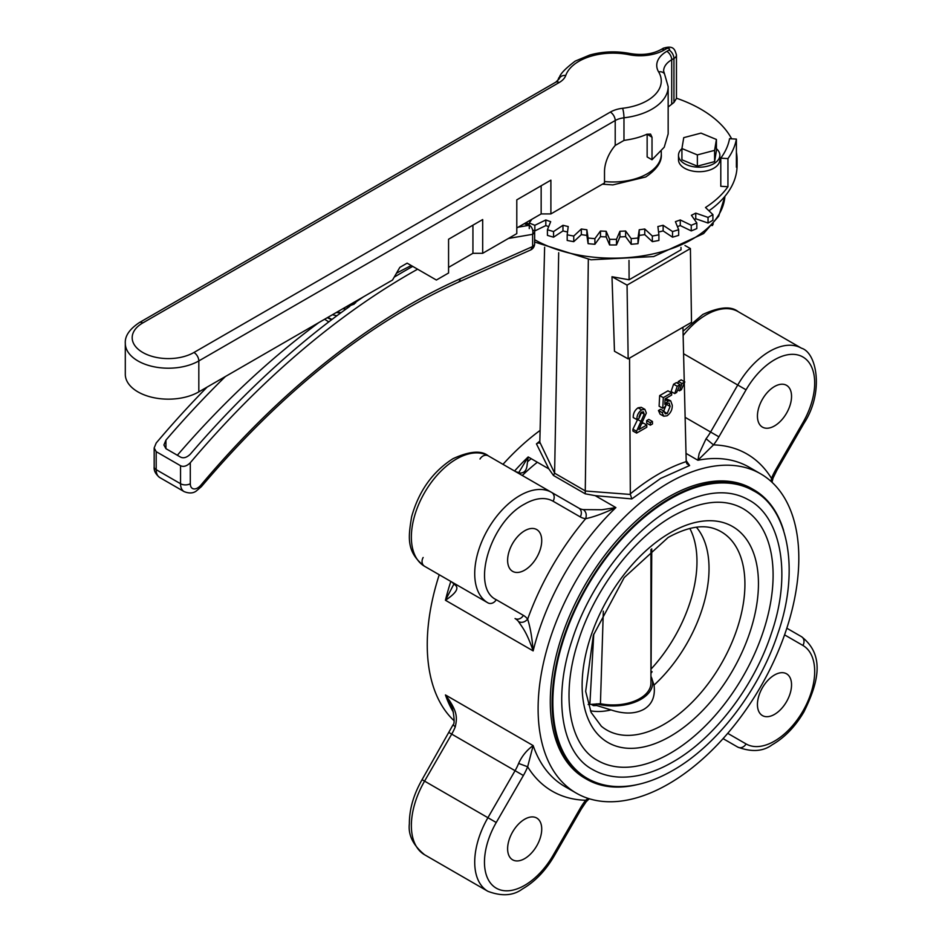 <?xml version="1.0" encoding="UTF-8"?>
<svg xmlns="http://www.w3.org/2000/svg" width="942" height="942" viewBox="0 0 942 942"><rect width="100%" height="100%" fill="white"/><g stroke="black" fill="none" stroke-linecap="round" stroke-linejoin="round"><path stroke-width="1.41" d="M616.492 244.944L616.492 239.315L619.942 231.273A124.05 71.616 0 0 0 625.618 231.014L631.199 238.644A137.826 79.575 0 0 0 638.005 238.02L639.229 229.766A124.05 71.616 0 0 0 644.764 229L652.347 236.03A137.826 79.575 0 0 0 658.905 234.805L658.905 240.434A137.826 79.575 180 0 1 652.347 241.658L644.764 234.629A124.05 71.616 180 0 1 639.229 235.394L638.005 243.648A137.826 79.575 180 0 1 631.199 244.272L625.618 236.642A124.05 71.616 180 0 1 619.942 236.901L616.492 244.944A137.826 79.575 180 0 1 609.604 244.944L606.153 236.901A124.05 71.616 180 0 1 600.478 236.642L594.897 244.272A137.826 79.575 180 0 1 588.091 243.648L586.866 235.394A124.05 71.616 180 0 1 581.332 234.629L573.749 241.67A137.826 79.575 180 0 1 567.19 240.434L567.19 234.805A137.826 79.575 0 0 0 573.749 236.042L581.332 229A124.05 71.616 0 0 0 586.866 229.766L588.091 238.02A137.826 79.575 0 0 0 594.897 238.644L600.478 231.014A124.05 71.616 0 0 0 606.153 231.273L609.604 239.315L609.604 244.944M658.905 234.805L657.881 226.539A124.05 71.616 0 0 0 663.133 225.279L672.529 231.544A137.826 79.575 0 0 0 678.676 229.73L678.676 235.359A137.826 79.575 180 0 1 672.529 237.172L663.133 230.908A124.05 71.616 180 0 1 658.552 232.015M678.676 229.73L675.414 221.664A124.05 71.616 0 0 0 680.265 219.945L691.251 225.279A137.826 79.575 0 0 0 696.821 222.948L696.821 228.576A137.826 79.575 180 0 1 691.251 230.908L680.265 225.574A124.05 71.616 180 0 1 677.416 226.61M696.821 222.948L691.416 215.271A124.05 71.616 0 0 0 695.749 213.127L708.043 217.414A137.826 79.575 0 0 0 712.906 214.599L712.906 220.228A137.826 79.575 180 0 1 708.043 223.042L695.749 218.756A124.05 71.616 180 0 1 694.372 219.462M712.906 214.599L705.499 207.499A124.05 71.616 0 0 0 727.942 186.728L720.795 186.292L720.795 158.162L727.942 158.597A124.05 71.616 0 0 0 736.397 139.098L736.397 167.24A124.05 71.616 0 0 0 737.08 159.763L737.08 165.392A124.05 71.616 180 0 1 737.08 165.392A124.05 71.616 180 0 1 708.949 210.808M548.68 226.622A124.05 71.616 180 0 1 545.818 225.585L534.844 230.92A137.826 79.575 180 0 1 532.63 230.025M567.543 232.015A124.05 71.616 180 0 1 562.963 230.92L553.566 237.184A137.826 79.575 180 0 1 547.42 235.37L547.42 229.742A137.826 79.575 0 0 0 553.566 231.555L562.963 225.291A124.05 71.616 0 0 0 568.214 226.539L567.19 234.805M609.604 239.315A137.826 79.575 0 0 0 616.492 239.315M737.08 159.763A124.05 71.616 0 0 0 737.08 159.751A124.05 71.616 0 0 0 736.397 152.286M731.651 138.815A124.05 71.616 0 0 0 676.462 98.215M531.853 219.298L529.274 222.96A137.826 79.575 0 0 0 534.844 225.303L545.818 219.957A124.05 71.616 0 0 0 550.681 221.676L547.42 229.742M727.942 158.597L727.942 186.728M708.043 217.414L708.043 223.042M695.749 218.756L695.749 213.127M691.251 225.279L691.251 230.908M680.265 225.574L680.265 219.945M672.529 231.544L672.529 237.172M663.133 230.908L663.133 225.279M652.347 236.03L652.347 241.658M644.764 234.629L644.764 229M639.229 229.766L639.229 235.394M638.005 243.648L638.005 238.02M631.199 238.644L631.199 244.272M625.618 236.642L625.618 231.014M619.942 231.273L619.942 236.901M736.397 139.098L729.544 138.686A117.161 67.636 180 0 1 720.795 158.162M529.274 222.96L529.274 228.588M534.844 230.92L534.844 225.303M545.818 219.957L545.818 225.585M553.566 237.184L553.566 231.555M562.963 225.291L562.963 230.92M573.749 241.67L573.749 236.042M581.332 229L581.332 234.629M586.866 235.394L586.866 229.766M588.091 238.02L588.091 243.648M594.897 244.272L594.897 238.644M600.478 231.014L600.478 236.642M606.153 236.901L606.153 231.273M647.13 134.141L652.017 137.249L650.557 134.082L646.836 134.27A55.131 31.828 180 0 1 627.301 139.863L623.969 140.44L615.208 145.457A27.565 15.92 -60 0 0 604.505 171.715L604.505 182.972L550.893 213.916L550.893 180.157L516.793 199.857L516.793 233.616L482.681 253.304L482.681 219.545L448.569 239.244L448.569 273.003L436.382 280.033L407.144 263.159L436.382 280.033M652.017 137.249L652.017 159.763L664.228 147.199L668.161 133.905L668.161 86.617L664.546 73.982A6.888 5.322 -30.9 0 0 658.623 71.898A34.454 19.9 180 0 1 666.83 51.327L669.067 50.044A1.719 0.989 0 0 0 669.067 48.631A1.719 0.989 0 0 0 666.63 48.631L664.393 49.926A34.454 19.9 180 0 1 628.785 54.66A48.242 27.848 0 0 0 578.918 61.289A48.242 27.848 0 0 0 565.753 75.466A24.115 13.93 180 0 1 559.159 82.543L142.784 322.941A36.185 20.889 0 0 0 142.784 352.485A36.185 20.889 0 0 0 193.946 352.485L610.334 112.086A24.115 13.93 180 0 1 622.603 108.283A48.242 27.848 0 0 0 647.142 100.676A48.242 27.848 0 0 0 658.623 71.898M647.142 134.447L647.142 156.949L652.017 159.763M668.161 106.988L673.942 102.466L676.462 98.427L676.462 54.966C674.908 50.279 674.213 44.757 663.192 48.289A6.888 3.98 60 0 1 666.63 48.631M557.617 80.882L558.818 77.786L559.477 78.162M558.818 77.786L559.889 77.173M407.144 263.159L399.832 267.375L392.531 280.033L198.821 391.872A43.073 24.869 180 0 1 151.886 397.265A43.073 24.869 180 0 1 125.298 374.28L125.298 343.335A43.073 24.869 0 0 0 151.886 366.308A43.073 24.869 0 0 0 198.821 360.927L615.208 120.529L615.208 145.457M448.569 267.375L472.931 253.304L472.931 225.173L448.569 239.244M482.681 253.304L472.931 253.304M516.793 227.988L541.155 213.916L541.155 185.786L516.793 199.857M550.893 213.916L541.155 213.916M482.681 219.545L472.931 225.173M550.893 180.157L541.155 185.786M363.753 296.648A668.149 385.761 -60 0 0 356.653 301.522L351.366 305.232L355.664 302.829M336.27 312.52L340.71 312.932L336.27 312.52M327.31 317.69L331.584 319.75L327.31 317.69M354.875 301.77L355.617 302.877M225.421 376.517A668.149 385.761 120 0 0 165.933 440.126L163.908 444.989L165.933 448.663L165.933 440.126M201.023 484.989A630.245 363.871 -60 0 1 409.664 304.655A630.245 363.871 -60 0 1 460.214 278.797A6.888 4.404 -114 0 1 458.142 282.27C367.898 323.165 282.329 391.271 201.423 486.614A6.888 1.648 -139.9 0 0 201.023 484.989A10.338 5.97 120 0 1 197.608 487.944A10.338 5.97 120 0 1 190.296 483.729A6.888 3.98 180 0 1 180.546 483.729L156.184 469.658L156.184 451.654L154.17 447.956L156.184 443.034A668.149 385.761 -60 0 1 207.169 387.044M394.192 277.148A668.149 385.761 -60 0 1 404.789 270.896A668.149 385.761 -60 0 1 412.737 266.386M165.933 448.663L180.546 457.106C183.525 458.542 186.775 457.577 190.296 454.197A668.149 385.761 -60 0 1 349.882 306.291M156.184 451.654L180.546 465.725L180.546 483.729A17.227 9.95 120 0 0 184.114 491.606C189.001 493.549 193.028 493.384 196.171 491.1L201.423 486.614M417.612 269.2A668.149 385.761 120 0 0 409.664 273.71A668.149 385.761 120 0 0 190.296 462.734C186.763 466.16 183.513 467.161 180.546 465.725M518.206 227.163L527.755 225.538L524.4 223.595M529.369 225.256A6.888 5.075 80.3 0 1 532.63 234.311L508.397 238.456M530.899 249.83L532.63 246.533A6.888 4.404 66 0 1 530.558 250.007A6.888 6.888 0 0 0 534.644 243.719A6.888 3.98 180 0 1 532.63 246.533L532.63 234.311A6.888 3.98 0 0 0 534.644 231.496A6.888 6.888 0 0 0 534.609 230.825M681.926 148.683A20.677 11.94 0 0 0 678.499 155.265A20.677 11.94 0 0 0 684.551 163.696A20.677 11.94 0 0 0 707.089 166.287A20.677 11.94 0 0 0 719.853 155.265A20.677 11.94 0 0 0 716.415 148.683M719.853 155.265L719.853 159.763A20.677 11.94 180 0 1 707.089 170.796A20.677 11.94 180 0 1 684.551 168.206A20.677 11.94 180 0 1 678.499 159.763L678.499 155.265M714.601 161.612L697.363 166.157L681.926 159.799L681.926 148.542L697.363 154.9L714.601 150.355L716.415 139.475L716.415 150.72L714.601 161.612L714.601 150.355M697.363 166.157L697.363 154.9M716.415 139.475L700.989 133.116L683.739 137.65L681.926 148.542M713.282 223.937L711.905 225.562M712.576 225.456L712.576 224.785M588.326 259.462L585.229 493.82L553.472 475.475L554.602 473.084L539.813 442.151L544.617 247.228M558.688 252.739L554.602 473.084M539.86 441.068L536.445 443.87L548.845 468.88L528.179 456.941L518.948 472.283M536.445 443.87L539.813 442.151L539.213 443.164M553.472 475.475L548.845 468.88M668.467 784.003A184.349 106.434 -60 0 1 576.292 793.129A184.349 106.434 -60 0 1 548.032 645.411A184.349 106.434 -60 0 1 668.467 482.963A184.349 106.434 -60 0 1 760.63 473.826A184.349 106.434 -60 0 1 788.89 621.555A184.349 106.434 -60 0 1 668.467 784.003M514.556 471.012A184.349 106.434 -60 0 1 528.179 456.941L526.908 466.49C526.119 470.953 523.811 473.131 519.984 473.037L515.462 471.542L488.321 455.869L551.671 492.442A6.888 5.628 120 0 1 553.095 501.226L580.237 516.899A41.354 23.868 120 0 0 585.665 518.689C593.943 516.934 604.01 513.237 615.891 507.585L595.214 495.657L631.799 498.919L660.648 478.454L689.615 465.536L686.188 460.626M540.131 430.4A184.349 106.434 120 0 0 502.981 464.335M439.243 574.75A184.349 106.434 120 0 0 454.044 720.689M753.847 489.805L752.022 488.745A167.123 96.484 120 0 0 668.467 497.023A167.123 96.484 120 0 0 559.289 644.293A167.123 96.484 120 0 0 584.9 778.21L586.725 779.258A167.123 96.484 -60 0 1 561.114 645.352A167.123 96.484 -60 0 1 670.292 498.082A167.123 96.484 -60 0 1 753.847 489.805A167.123 96.484 -60 0 1 783.638 530.523M636.886 784.71A167.123 96.484 -60 0 1 586.725 779.258M670.292 498.93A166.086 95.896 120 0 0 561.785 645.282A166.086 95.896 120 0 0 587.243 778.363C595.65 783.191 604.988 785.899 615.232 786.488C633.53 787.347 652.735 781.99 672.871 770.403C717.145 745.357 759.535 689.862 777.974 633.201C800.464 568.721 787.43 507.82 753.329 490.7A166.086 95.896 120 0 0 670.292 498.93M670.292 753.259A145.409 83.956 -60 0 1 597.581 760.465C569.592 745.64 560.184 695.643 578.329 641.043C594.414 589.586 633.354 538.294 672.871 516.063C700.919 500.591 724.292 498.106 742.991 508.609A145.409 83.956 -60 0 1 765.281 625.123A145.409 83.956 -60 0 1 670.292 753.259M590.399 710.798A108.2 62.466 120 0 0 611.017 709.927C624.063 714.224 634.967 714.036 643.751 709.373C652.041 704.534 655.467 696.444 654.031 685.093A108.2 62.466 120 0 0 696.385 527.214M654.031 685.093L651.322 677.18A39.623 22.879 180 0 1 638.57 700.554A39.623 22.879 180 0 1 596.51 703.862L593.436 705.629L591.246 704.369L600.431 703.709L603.316 611.205M650.934 676.391A39.623 22.879 180 0 1 651.322 677.18M593.436 705.629L596.627 705.511L596.51 703.862M596.627 705.511L611.017 709.927M593.766 634.048L589.857 704.404A108.2 62.466 -60 0 1 588.173 704.498M589.857 704.404L591.246 704.369M650.934 671.081L652.111 671.752L650.934 672.435M600.431 703.709A37.904 21.878 0 0 0 650.934 683.068L650.934 549.527M689.827 528.438A108.2 62.466 -60 0 1 651.075 669.056L651.758 548.845M650.934 673.318L652.111 671.752M631.799 498.919L630.398 494.456L585.688 491.029M689.615 465.536L686.789 463.652L686.212 461.615C667.513 467.75 648.885 478.501 630.328 493.879L630.398 494.456M595.214 495.657L585.229 493.82M450.818 581.426A184.349 106.434 -60 0 0 445.436 600.254L453.95 583.946L455.269 585.112C459.166 588.279 455.893 593.33 445.436 600.254L533.148 650.898A184.349 106.434 120 0 1 615.891 507.585L601.82 509.74L583.333 509.61C586.101 511.706 586.878 514.732 585.665 518.689A194.688 112.404 120 0 0 527.65 619.165A41.354 23.868 120 0 0 523.387 615.373L496.246 599.701C470.611 587.808 490.193 521.88 524.67 504.041A56.85 32.829 -60 0 1 553.095 501.226M479.996 459.025A6.888 5.628 120 0 1 488.321 455.869L488.321 455.869A63.75 36.809 120 0 0 456.446 459.025A63.75 36.809 120 0 0 414.798 515.192A63.75 36.809 120 0 0 424.571 566.283L487.921 602.856A63.75 36.809 -60 0 1 478.147 551.777A63.75 36.809 -60 0 1 519.796 495.598A63.75 36.809 -60 0 1 551.671 492.442L578.812 508.115A34.454 19.9 120 0 0 583.333 509.61M533.148 650.898C526.366 631.27 522.374 627.572 518.618 621.685C521.833 623.039 524.835 622.203 527.65 619.165C530.275 627.207 532.1 637.781 533.148 650.898M518.324 472.472L519.03 472.201M524.67 530.77A24.115 13.93 120 0 0 508.916 552.024A24.115 13.93 120 0 0 512.613 571.347A24.115 13.93 120 0 0 524.67 570.157A24.115 13.93 120 0 0 540.425 548.903A24.115 13.93 120 0 0 536.728 529.569A24.115 13.93 120 0 0 524.67 530.77M628.997 260.416L629.103 279.786L611.994 276.724L614.467 351.26L628.161 358.89L691.51 322.317L690.404 248.547L684.987 245.521M629.55 358.09L630.328 493.879M680.984 247.428L681.042 249.795L629.103 279.786M682.938 327.274L684.257 381.569M684.292 383.088L686.212 461.615M637.852 419.025L632.93 429.211L632.953 431.059L636.615 433.096L646.801 427.221L646.765 425.007L643.115 422.97L641.808 423.735M636.886 419.579C636.78 415.516 638.37 412.278 641.667 409.864L644.905 409.358L641.255 407.321L638.017 407.827C634.72 410.241 633.13 413.479 633.236 417.542L636.886 419.579L639.017 418.354L641.667 412.101L643.374 411.819L644.21 414.15L636.58 431.236L636.615 433.096M640.501 413.114L639.065 417.012M652.441 421.451L648.791 419.414L646.659 420.65L646.695 423.135L650.357 425.172L652.488 423.935L652.441 421.451L650.31 422.687L650.357 425.172M678.334 381.498L681.984 383.535L684.822 381.887L681.172 379.85L678.334 381.498L677.71 383.3M673.589 384.23L671.069 391.531L674.731 393.568L677.251 386.267L673.589 384.23L676.438 382.593L680.089 384.619L677.251 386.267M665.064 399.49L667.937 401.104L670.669 400.797L665.629 398.537M667.937 401.104L664.817 404.33L665.099 398.843L671.646 395.063L671.611 392.861L667.96 390.824L659.659 395.605L659.106 406.226L662.756 408.263L664.652 407.168L667.56 403.27L669.103 403.082L670.139 406.426L667.207 413.491L665.217 413.797L664.24 411.301L660.589 409.264L658.458 410.5L660.083 414.162L663.733 416.199L662.108 412.537L658.458 410.5M666.477 404.083L663.545 411.454M611.994 276.724L627.054 285.12L628.161 358.89M627.054 285.12L690.404 248.547M646.765 425.007L638.947 429.528L646.342 413.032L644.905 409.358M632.93 429.211L636.58 431.236M637.546 419.496L641.208 421.521M641.161 412.443L644.21 414.15M638.017 407.827L641.667 409.864M646.659 420.65L650.31 422.687M677.769 389.882L679.465 390.824L681.984 383.535M684.822 381.887L681.36 389.729L679.465 390.824M680.089 384.619L676.627 392.473L674.731 393.568M670.669 400.797L672.27 405.213C672.411 409.593 670.68 413.114 667.089 415.775L663.733 416.199M664.24 411.301L662.108 412.537M664.275 411.854L667.207 413.491M666.489 404.389L670.139 406.426M659.659 395.605L663.321 397.642L662.756 408.263M671.611 392.861L663.321 397.642M746.064 389.811A56.85 32.829 -60 0 1 774.489 359.809A56.85 32.829 -60 0 1 811.627 367.015A56.85 32.829 -60 0 1 802.914 422.64L775.772 469.658A41.354 23.868 120 0 0 771.498 478.383A194.688 112.404 120 0 0 713.494 444.883L706.076 438.737L699.152 453.549L697.892 460.249L713.494 444.883A41.354 23.868 120 0 0 718.911 436.829L746.064 389.811L737.739 385.019A63.75 36.809 -60 0 1 769.614 351.366A63.75 36.809 -60 0 1 801.489 348.21L738.139 311.637A63.75 36.809 120 0 0 706.264 314.793A63.75 36.809 120 0 0 683.138 335.517M772.016 482.269L773.017 478.159L771.498 478.383L771.098 481.433M774.489 425.925A24.115 13.93 120 0 0 790.244 404.671A24.115 13.93 120 0 0 786.546 385.337A24.115 13.93 120 0 0 774.489 386.538A24.115 13.93 120 0 0 758.734 407.792A24.115 13.93 120 0 0 762.431 427.115A24.115 13.93 120 0 0 774.489 425.925M784.568 634.861L802.914 645.458A6.888 5.628 -60 0 0 801.489 636.674L786.817 628.208L801.489 636.674C826.052 655.703 817.562 684.21 803.891 711.94C795.225 726.659 784.651 737.61 772.157 744.781C763.102 751.528 751.634 752.293 737.739 747.088L723.079 738.622L737.739 747.088A6.888 5.628 -60 0 0 746.064 743.933L727.719 733.335M774.489 675.002A24.115 13.93 120 0 0 758.734 696.256A24.115 13.93 120 0 0 762.431 715.579A24.115 13.93 120 0 0 774.489 714.389A24.115 13.93 120 0 0 790.244 693.135A24.115 13.93 120 0 0 786.546 673.801A24.115 13.93 120 0 0 774.489 675.002M531.17 458.672A155.748 89.926 120 0 0 527.767 461.592M537.352 462.239A145.409 83.956 120 0 0 522.304 475.486M453.373 712.128A184.349 106.434 -60 0 1 445.436 694.937C457.777 711.351 457.259 717.663 455.269 726.847L453.043 724.798L422.051 779.682L424.571 781.13A63.75 36.809 120 0 0 424.571 854.747C413.114 845.315 408.051 835.001 409.358 823.779C409.334 809.308 413.562 794.601 422.051 779.682M554.19 855.972L581.332 808.954L580.237 808.318L553.095 855.336L554.19 855.972C545.512 870.785 534.891 881.794 522.339 889.013C513.284 895.76 501.815 896.525 487.921 891.32A63.75 36.809 -60 0 1 487.921 817.703L496.246 822.507L523.387 775.501A41.354 23.868 120 0 0 527.65 766.776L518.618 763.432C521.927 756.108 526.766 750.15 533.148 745.581A184.349 106.434 120 0 0 564.717 786.452L576.292 793.129M581.332 808.954L586.218 801.689L585.665 800.264A41.354 23.868 120 0 0 580.237 808.318M588.102 798.392L585.665 800.264A194.688 112.404 120 0 1 527.65 766.776L533.148 745.581L445.436 694.937L451.1 705.464C452.29 704.781 455.869 723.892 453.043 724.798M524.67 819.234A24.115 13.93 120 0 0 508.916 840.488A24.115 13.93 120 0 0 512.613 859.811A24.115 13.93 120 0 0 524.67 858.621A24.115 13.93 120 0 0 540.425 837.367A24.115 13.93 120 0 0 536.728 818.033A24.115 13.93 120 0 0 524.67 819.234M686.012 453.385L697.892 460.249A184.349 106.434 120 0 1 749.055 467.15L760.63 473.826M622.603 108.283A6.888 1.119 83.3 0 1 623.969 117.809A55.131 31.828 0 0 0 652.017 109.119A55.131 31.828 0 0 0 668.161 86.617M610.334 112.086A6.888 3.98 60 0 1 615.208 120.529A17.227 9.95 180 0 1 623.969 117.809L623.969 140.44M559.159 82.543A6.888 3.98 60 0 0 555.721 82.201L559.242 78.81A6.888 5.511 19.3 0 1 565.753 75.466M559.242 78.81C558.936 75.266 564.27 69.367 575.221 61.1L589.763 55.025C602.904 51.398 616.362 50.903 630.127 53.529A6.888 1.837 101.3 0 0 628.785 54.66M664.393 49.926A6.888 3.98 -120 0 0 660.954 49.585C652.335 54.2 642.055 55.519 630.127 53.529M669.067 50.044A6.888 3.98 60 0 1 673.942 58.475A8.619 4.969 0 0 0 676.462 54.966M664.546 73.982L663.627 71.027A27.565 15.92 180 0 1 671.705 59.77L673.942 58.475L673.942 102.466M671.705 104.032L671.705 59.77A6.888 3.98 -120 0 0 666.83 51.327M602.421 184.173L612.853 184.903L645.717 176.99C656.821 169.419 662.014 161.8 661.272 154.135A48.242 27.848 180 0 1 647.142 173.834A48.242 27.848 180 0 1 604.505 181.547M198.821 391.872L198.821 360.927A6.888 3.98 -120 0 0 193.946 352.485M142.784 322.941A6.888 3.98 -120 0 0 139.334 322.6C129.466 329.182 124.791 336.094 125.298 343.335M396.464 273.215A637.133 367.851 -60 0 1 411.289 265.55M177.343 455.257A637.133 367.851 -60 0 1 318.891 322.553M525.448 222.995L529.274 225.197M529.274 225.279L527.755 225.538M460.214 278.797L532.63 246.533M184.114 491.606L159.751 477.547A17.227 9.95 -60 0 1 156.184 469.658A6.888 3.98 180 0 1 154.17 466.843L154.17 447.956M190.296 483.729L190.296 462.734M534.644 239.704A111.992 64.657 0 0 0 654.16 253.657A111.992 64.657 0 0 0 724.916 196.325M554.602 473.19L585.688 491.135M670.292 532.725A124.685 71.992 120 0 0 582.121 685.435A124.685 71.992 120 0 0 670.292 736.338A124.685 71.992 120 0 0 758.451 583.628A124.685 71.992 120 0 0 670.292 532.725M601.361 726.247A114.453 66.081 120 0 0 663.992 724.351A114.453 66.081 120 0 0 740.212 618.317A114.453 66.081 120 0 0 715.249 528.992C702.85 524.247 687.154 527.073 668.149 537.458L624.205 577.576L593.354 635.261L585.665 691.393L591.117 712.423L601.361 726.247M519.984 473.037A34.454 19.9 -60 0 1 515.545 471.589M580.237 516.899A6.888 5.628 -60 0 0 578.812 508.115L488.321 455.869C481.374 450.158 469.599 451.1 452.996 458.683C432.637 471.671 418.849 491.029 411.619 516.769C408.428 536.599 405.778 551.894 424.571 566.283L424.571 566.283A6.888 5.628 120 0 1 423.146 557.499M424.571 566.283L451.713 581.944A6.888 5.628 -60 0 0 451.713 581.944A34.454 19.9 -60 0 1 455.269 585.112M518.618 621.685A34.454 19.9 120 0 0 515.062 618.529A6.888 5.628 -60 0 0 523.387 615.373M496.246 599.701A6.888 5.628 120 0 1 487.921 602.856M685.128 417.33L710.598 432.025L737.739 385.019L683.586 353.745M706.076 438.737A34.454 19.9 120 0 0 710.598 432.025L718.911 436.829M801.489 348.21C816.961 352.697 824.168 392.473 804.009 423.276L802.914 422.64M775.772 469.658L776.867 470.293L804.009 423.276M802.914 645.458A56.85 32.829 -60 0 1 811.627 691.016A56.85 32.829 -60 0 1 774.489 741.118A56.85 32.829 -60 0 1 746.064 743.933M523.387 775.501L515.062 770.697A34.454 19.9 120 0 0 518.618 763.432M515.062 770.697L451.713 734.124L424.571 781.13L487.921 817.703L515.062 770.697M455.269 726.847A34.454 19.9 -60 0 1 451.713 734.124L449.193 732.664M553.095 855.336A56.85 32.829 -60 0 1 524.67 885.35A56.85 32.829 -60 0 1 487.532 878.132A56.85 32.829 -60 0 1 496.246 822.507M663.192 48.289L660.954 49.585M661.272 154.135L661.272 151.356M555.721 82.201L139.334 322.6M345.208 307.351L354.216 304.125M356.877 301.369L357.407 300.31M332.361 314.769L336.895 315.758M324.59 319.256L328.805 321.87M349.647 306.456L348.858 306.221M342.9 308.693L346.008 309.07M331.961 319.456L327.828 317.383M352.414 303.194L353.497 304.207M341.134 312.626L336.718 312.261M526.119 222.595L529.274 224.42M534.644 243.719L534.644 231.496M458.142 282.27L530.558 250.007M159.751 477.547C155.595 474.203 153.734 470.635 154.17 466.843M724.928 196.301L718.675 216.201L703.615 233.557L653.666 256.565L591.011 259.792L534.644 242.035M672.871 507.62C630.551 531.441 588.903 586.313 571.676 641.384C552.271 699.824 562.292 753.423 592.412 769.414C600.337 773.959 609.109 776.502 618.753 777.056C635.944 777.868 653.983 772.84 672.871 761.96C714.377 738.481 754.083 686.482 771.368 633.401C792.446 572.971 780.27 515.816 748.16 499.649C728.013 488.368 702.92 491.029 672.871 507.62M451.713 581.944L453.95 583.958M683.032 331.243L702.814 314.451C719.382 306.868 731.157 305.938 738.139 311.637M773.017 478.159L776.867 470.293M737.739 747.088L723.079 738.622M589.28 798.769L586.218 801.689M487.921 891.32L424.571 854.747"/></g></svg>
